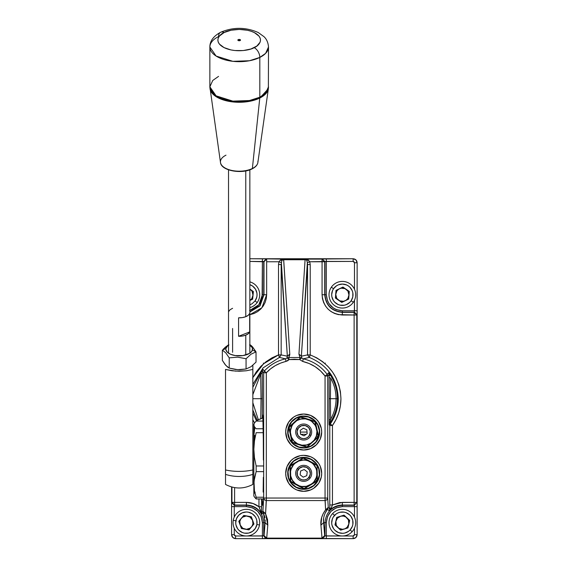 <?xml version="1.0" encoding="UTF-8"?>
<svg xmlns="http://www.w3.org/2000/svg" width="567" height="567" viewBox="0 0 567 567"><rect width="100%" height="100%" fill="white"/><g stroke="black" fill="none" stroke-linecap="round" stroke-linejoin="round"><path stroke-width="0.85" d="M262.514 505.112L262.188 498.953L262.592 505.332L262.897 501.88L262.592 505.332M263.152 492.057L263.322 477.357L263.152 492.057M263.379 460.014L263.294 438.893L263.379 460.014M321.34 435.534L321.687 432.019L320.32 438.908A17.995 17.995 0 0 0 321.687 432.033A17.995 17.995 0 0 1 303.692 450.014A17.995 17.995 0 0 1 285.697 432.019A17.995 17.995 0 0 0 320.312 438.915M300.17 455.698A17.995 17.995 0 0 0 301.928 491.249A17.995 17.995 0 0 0 321.687 473.353A17.995 17.995 0 0 1 303.692 491.334A17.995 17.995 0 0 1 285.697 473.339A17.995 17.995 0 0 1 303.692 455.344A17.995 17.995 0 0 1 321.687 473.339A17.995 17.995 0 0 0 318.654 463.345L316.414 460.617A17.995 17.995 0 0 0 300.191 455.691L303.692 455.344L310.581 456.719L313.693 458.377L318.654 463.345A17.995 17.995 0 0 0 316.421 460.624M306.889 260.792L306.449 259.658L305.166 259.105L283.649 259.147L289.78 354.113L288.773 357.508L286.98 357.905L287.341 356.182L289.78 354.113L289.772 354.942L288.773 357.508L286.98 357.905L289.057 359.563L287.717 360.761L280.53 363.121L275.321 365.609L270.551 368.862L266.327 372.788L266.327 498.039L327.733 498.039L327.733 376.013L327.209 374.426L328.605 372.746L329.143 374.355L329.122 419.977L329.2 424.839L329.675 423.315C334.771 415.902 337.344 407.694 337.408 398.7L330.398 398.7L330.625 419.318C334.225 412.918 336.047 406.043 336.075 398.7C336.047 406.043 334.225 412.918 330.625 419.318L329.675 423.315L330.625 419.318L329.122 419.977L330.625 419.318L330.398 398.7L329.066 398.7L330.398 398.7L330.625 378.09L329.122 377.431L330.625 378.09L330.398 398.7L336.075 398.7C336.047 391.358 334.225 384.483 330.625 378.09C334.225 384.483 336.047 391.358 336.075 398.7L337.408 398.7C337.344 389.706 334.771 381.499 329.675 374.085L330.008 375.503M265.207 520.137L264.045 535.574L266.71 538.239L322.013 538.239L324.154 537.162L322.013 538.239L322.318 538.544L324.983 535.879L324.678 535.574L322.013 538.118L320.929 525.198L323.594 522.654L324.983 522.654L324.983 535.879L324.983 522.654L326.316 522.654L326.316 538.65L353.142 538.65L353.142 535.985L354.474 534.653L357.139 534.653L355.97 537.473L357.139 534.653L357.139 506.629L342.348 506.629L336.21 507.848L331.015 511.321L327.535 516.523L326.316 522.654L326.316 535.985L342.192 535.985L324.983 535.879L326.316 535.985L326.316 538.65L322.318 538.544L324.983 535.879L323.594 522.654L320.929 525.198L322.013 538.118L324.678 535.574L323.594 522.654C323.02 518.146 324.345 513.638 327.556 509.138L329.193 510.945L331.44 507.685L332.446 504.963L329.781 504.963L329.781 425.526L330.263 423.988C335.544 416.384 338.215 407.957 338.279 398.7L337.408 398.7C337.344 389.706 334.771 381.499 329.675 374.085L329.143 374.355L329.675 374.085L328.605 372.746L329.143 374.355L327.733 376.013L325.061 376.013L325.061 498.039L325.061 376.013L327.733 376.013L327.209 374.426L325.061 376.013L327.209 374.426C321.099 366.353 313.112 361.158 303.253 358.84L302.672 361.441C311.878 363.624 319.341 368.479 325.061 376.013L320.539 370.917L315.188 366.7L309.164 363.511L302.672 361.441L299.667 359.563L301.75 357.905L303.253 358.84L302.672 361.441L299.667 359.563L294.379 359.202L289.057 359.563L288.773 357.508L299.95 357.508L299.667 359.563L289.057 359.563L288.773 357.508L299.95 357.508L299.667 359.563L301.75 357.905L299.95 357.508L298.944 354.113L301.382 356.182L301.75 357.905L299.95 357.508L298.944 354.113L305.081 259.75L283.649 259.75L305.081 259.75L305.074 259.147L305.081 259.75L308.491 260.253L309.752 261.77L310.213 264.555L310.213 354.899L309.306 357.408L307.555 354.899L310.213 354.899C329.633 363.064 339.874 377.665 340.944 398.7C340.859 408.509 338.024 417.454 332.446 425.526L332.446 504.963L330.993 508.564L329.193 510.945C332.737 507.111 337.124 505.14 342.348 505.048L354.127 505.048L354.474 506.629L354.474 517.125L354.474 506.629L342.348 506.629C332.616 507.585 327.272 512.929 326.316 522.654L324.983 522.654C326.011 512.107 331.801 506.324 342.348 505.296L342.348 506.629L342.348 505.296L354.368 505.296L342.348 505.296L354.127 505.048L354.127 502.383L342.348 502.383L342.348 505.048L342.348 502.383L332.446 504.963L329.781 504.963L329.781 425.526L332.446 425.526L329.781 425.526L330.263 423.988L332.446 425.526L330.263 423.988C335.544 416.384 338.215 407.957 338.279 398.7C337.28 378.862 327.62 365.098 309.313 357.408L310.213 354.899L316.705 357.827L322.673 361.711L327.974 366.452L332.496 371.952L336.125 378.069L338.782 384.674L340.398 391.606L340.944 398.7L340.398 405.816L338.768 412.769L336.096 419.389L332.446 425.526L332.446 504.963L339.768 502.546L354.127 502.383L354.127 312.346L342.348 312.346C331.652 311.304 325.784 305.436 324.735 294.741L326.316 294.741C327.272 304.465 332.616 309.809 342.348 310.766L342.348 312.098C331.801 311.07 326.011 305.287 324.983 294.741C326.011 305.287 331.801 311.07 342.348 312.098L342.348 312.346C331.652 311.304 325.784 305.436 324.735 294.741L322.07 294.741C323.282 307.045 330.044 313.799 342.348 315.011L342.348 310.766L354.474 310.766L354.474 300.269L354.368 312.098L342.348 312.098L354.368 312.098L342.348 312.346L342.348 315.011L354.127 315.011L338.393 314.621L334.587 313.466L331.085 311.595L328.01 309.072L325.486 306.003L323.615 302.495L322.46 298.696L322.07 294.741L324.735 294.741L324.735 261.77L322.07 261.77L322.07 294.741L322.07 261.77L309.752 261.77L310.213 264.555L310.213 354.899L307.555 354.899L301.382 356.182L301.75 357.905L303.253 358.84C313.112 361.158 321.099 366.353 327.209 374.426L328.605 372.746M318.654 463.345L320.32 466.457L321.687 473.339L321.34 476.854L319.03 482.751M288.731 442.019L290.97 444.748L287.072 438.908L285.697 432.019L286.044 428.51L288.731 422.025A17.995 17.995 0 0 0 285.697 432.019A17.995 17.995 0 0 1 303.692 414.03A17.995 17.995 0 0 1 321.687 432.019L321.34 428.51L321.687 432.019A17.995 17.995 0 0 0 293.699 417.064L296.81 415.398L303.692 414.03L310.581 415.398L316.414 419.297L318.654 422.025L321.34 428.51M290.97 444.748L293.699 446.98L290.97 444.748M313.693 446.98L316.414 444.748L310.581 448.646L303.692 450.014L296.81 448.646L293.699 446.98M288.731 422.025L293.699 417.064M320.32 438.908L316.414 444.748M318.654 483.339L313.693 488.3L310.581 489.966L303.692 491.334L296.81 489.966L293.699 488.3L288.731 483.339L286.044 476.854L285.697 473.339L287.072 466.457L290.97 460.617L293.699 458.377L300.184 455.691M282.763 259.303L283.649 259.147L282.763 259.303L281.941 260.274L283.649 259.75L283.649 259.147L281.87 259.282L283.557 259.105L266.405 258.857L263.74 261.522L263.74 294.741L259.828 305.719L249.849 311.751L259.828 305.719L263.988 294.741L259.998 305.897L249.849 312.006L259.998 305.897L263.988 294.741L263.74 261.522L263.74 294.741L262.408 294.741L266.653 294.741L263.988 294.741L263.988 261.77L266.653 259.105L263.988 261.77L249.849 261.415L263.74 261.522L266.313 258.835L249.849 258.75L353.142 258.75L355.97 259.92L357.139 262.748L357.075 314.43L356.792 315.011L354.127 315.011L354.127 502.383L356.792 502.383L356.792 315.011L356.792 502.383L354.127 502.383L354.127 505.048L356.792 502.383L354.127 505.048L356.792 502.383L354.368 505.296L354.474 506.629L357.139 506.629L357.075 502.964L357.139 534.653C356.898 537.077 355.566 538.409 353.142 538.65L235.581 538.65L232.753 537.481L231.584 534.653L232.753 537.481L231.584 534.653L234.249 534.653L234.646 535.595L235.581 535.985L235.581 538.65L262.408 538.65L262.408 522.654C261.451 512.929 256.107 507.585 246.383 506.629L246.383 505.296C256.922 506.324 262.712 512.107 263.74 522.654L262.408 522.654L263.74 522.654C262.712 512.107 256.922 506.324 246.383 505.296L246.383 506.629L234.249 506.629L234.355 505.296L246.383 505.296L234.355 505.296L246.383 505.296L246.383 502.383L234.603 502.383L234.603 505.048L246.383 505.048C253.215 505.289 258.368 508.351 261.848 514.241L263.301 512.54L262.925 511.172L265.59 513.716L266.327 500.583L266.327 372.788C271.756 367.012 278.333 363.227 286.052 361.441L285.47 358.84L279.418 357.408L278.51 354.899L278.51 264.555L278.971 261.77L266.653 261.77L266.653 294.741L266.653 259.105L266.653 261.77L278.971 261.77L279.325 261.316M307.045 432.068L300.354 432.068M300.751 434.322L306.215 434.322L300.751 434.322M324.99 363.858L325.323 363.057M263.4 363.057L263.74 363.858M265.129 522.654L267.794 525.198L265.59 513.716L263.301 512.54L265.129 522.654L263.74 522.654L263.74 535.879L266.405 538.544L266.71 538.118L322.013 538.118L266.71 538.118L264.045 535.574L264.569 537.162L266.568 538.239L353.142 538.65L353.142 535.985L354.084 535.595L354.474 534.653L354.474 528.182L354.474 534.653L357.139 534.653L355.97 537.481L353.142 538.65L355.97 537.481L353.142 538.65L235.581 538.65C233.157 538.409 231.825 537.077 231.584 534.653L231.584 486.954L231.584 534.653L234.249 534.653L235.581 535.985L246.227 535.985L235.581 535.985L235.581 538.65L262.408 538.65L262.408 535.985L264.045 535.574L265.129 522.654L263.74 522.654L263.74 535.879L246.539 535.985L262.408 535.985L262.408 522.654L261.189 516.523L257.716 511.321L252.513 507.848L246.383 506.629L234.249 506.629L234.249 517.125L234.249 506.629L231.584 506.629L231.584 534.653L231.584 506.629L234.249 506.629L234.355 505.296L231.69 502.631L231.584 506.629L231.69 502.631L234.603 505.048L231.938 502.383L234.603 505.048L234.603 502.383L246.383 502.383L253.031 503.503L258.949 506.749L258.949 498.953L258.949 506.749L261.848 514.241L261.571 512.901L262.925 511.172L261.571 512.901L261.614 506.749L258.949 506.749C255.249 503.886 251.061 502.426 246.383 502.383L246.383 505.048C253.215 505.289 258.368 508.351 261.848 514.241L260.636 511.547L261.848 514.241L263.301 512.54L264.938 517.607M282.175 259.346L282.55 259.346L282.175 259.346M306.173 259.346L306.556 259.346L306.173 259.346M353.142 535.985L342.503 535.985L353.142 535.985M309.398 261.316L309.752 261.77L324.983 261.522L324.983 294.741L324.735 261.77L322.07 259.105L305.166 259.105L306.853 259.282L305.967 259.303L306.782 260.274L307.357 262.613L309.752 261.77L307.357 262.613L307.038 261.359M324.983 261.522L326.316 261.415L326.316 294.741L324.983 294.741L324.983 261.522L322.07 259.105L322.07 261.77L322.07 259.105L324.735 261.77L322.318 258.857L326.316 258.75L326.316 261.415L353.142 261.415L353.142 258.75L326.316 258.75L326.316 294.741L327.535 300.871L329.016 303.643L333.439 308.065L336.21 309.547L342.348 310.766L357.139 310.766L357.139 262.748L355.97 259.92L357.139 262.748L354.474 262.748L354.084 261.805L353.142 261.415L324.983 261.522M354.474 289.213L354.474 262.748L353.142 261.415L353.142 258.75L305.074 259.147L249.849 258.75L353.142 258.75L355.97 259.927L353.142 258.75C355.566 258.991 356.898 260.324 357.139 262.748L354.474 262.748L354.474 289.213M357.139 534.653L357.139 262.748L357.139 534.653M252.598 378.069L256.227 371.952L260.749 366.452L266.058 361.711L272.025 357.827L278.51 354.899L281.168 354.899L279.418 357.408L285.47 358.84C277.206 360.747 270.168 364.794 264.371 370.981L263.662 372.788L263.662 498.039L262.925 511.172L263.662 498.039L263.662 372.788L262.252 371.201L262.968 369.379L264.371 370.981L263.662 372.788L262.252 371.201L262.968 369.379L264.371 370.981C270.168 364.794 277.206 360.747 285.47 358.84L286.98 357.905L287.341 356.182L281.168 264.555L281.168 354.899L278.51 354.899L278.51 264.555L281.168 264.555L278.51 264.555L278.971 261.77L280.899 259.636M262.968 369.379L261.557 370.832L252.847 387.332L261.557 370.832L260.678 374.092L261.026 398.7L252.847 398.7L261.026 398.7L260.77 418.935L257.787 419.849L257.574 421.068L252.847 410.069L257.461 420.856L257.446 420.161L258.283 419.637L252.847 402.733L258.283 419.637L261.904 418.389L262.308 417.737L262.273 373.306L262.252 371.201L261.713 370.648M252.847 413.017L256.567 421.068L252.847 413.017M261.614 498.953L261.571 512.901L258.949 506.749L261.614 506.749L261.614 498.953M249.849 310.383L258.878 304.77L262.408 294.741L262.408 258.75L262.103 297.866L259.707 303.643L257.716 306.074L255.285 308.065L249.508 310.461M249.849 314.706L261.89 307.789L266.653 294.741L266.263 298.696L265.108 302.495L263.237 306.003L260.714 309.072L257.645 311.595L254.136 313.466L249.849 314.713M252.847 419.778L254.54 422.84L252.847 419.821M234.603 487.627L234.603 502.383L231.938 502.383L234.603 502.383L234.603 487.627M279.503 261.111L280.233 260.253L283.649 259.75L289.78 354.113L287.341 356.182L281.367 262.613L278.971 261.77L281.367 262.613L281.686 261.366L281.168 264.555L281.168 354.899L279.418 357.408L263.074 367.884L252.847 384.383L263.074 367.884L279.418 357.408L278.51 354.899L263.52 363.808L252.847 377.594M261.557 370.832L262.252 371.201L262.273 373.306L260.678 374.092L262.273 373.306L262.358 398.7L261.026 398.7L260.678 374.092L261.557 370.832M252.847 394.667L260.678 374.092L252.847 394.667M262.493 415.058L262.195 418.063L260.77 418.935L261.026 398.7L262.358 398.7L262.308 417.737L262.684 415.001L262.868 417.581L263.294 438.893L263.038 422.642M266.71 538.118L267.794 525.198L266.71 538.118M266.405 538.544L262.408 538.65L266.71 538.239C266.632 539.189 265.746 538.303 264.045 535.574L263.74 535.879L266.405 538.544M234.249 528.182L234.249 534.653L234.249 528.182M324.154 537.162L324.678 535.574M235.581 538.65L232.761 537.473L235.581 538.65M231.938 487.046L231.938 502.383L231.938 487.046M281.87 259.282L280.233 260.253L281.941 260.274L281.834 260.792M281.686 261.366L281.941 260.274M281.168 354.899L287.341 356.182L281.168 354.899M285.47 358.84L286.98 357.905L289.057 359.563L286.052 361.441L285.47 358.84M264.371 370.981L266.327 372.788L264.371 370.981M263.662 372.788L266.327 372.788L263.662 372.788M263.662 498.039L266.327 498.039L263.662 498.039L264.491 499.874L266.327 500.583L325.061 500.583L325.061 498.039L266.327 498.039L265.59 513.716L267.511 519.45L267.794 525.198M325.061 500.583L326.897 499.874L327.733 498.039L325.061 498.039L325.586 509.889L328.25 507.345L327.733 498.039L328.25 507.345L327.556 509.138L325.586 509.889L325.061 500.583L266.327 500.583M320.929 525.198L321.666 517.508L323.155 513.681L325.586 509.889C321.907 514.921 320.355 520.024 320.929 525.198M329.526 510.406L329.193 510.945C332.737 507.111 337.124 505.14 342.348 505.048L342.348 505.296C331.801 506.324 326.011 512.107 324.983 522.654L323.594 522.654L323.644 518.557M325.054 513.348L327.556 509.138M329.193 510.945L329.803 509.095L328.25 507.345L329.803 509.095L329.718 509.861M331.44 507.685L329.803 509.095L331.44 507.685M329.781 504.963L329.803 509.095L329.781 504.963M307.824 259.636L308.491 260.253L305.081 259.75L298.944 354.113L301.382 356.182L307.357 262.613L307.555 264.555L310.213 264.555L307.555 264.555L307.555 354.899L307.555 264.555L301.382 356.182L307.555 354.899L309.306 357.408L303.253 358.84L309.313 357.408C327.62 365.098 337.28 378.862 338.279 398.7L337.408 398.7C337.344 407.694 334.771 415.902 329.675 423.315L330.263 423.988L329.675 423.315L329.2 424.839L329.781 425.526L329.165 424.265L329.143 374.355L327.733 376.013L327.733 498.039M309.228 261.111L306.853 259.282M354.368 312.098L357.033 314.763L357.139 310.766L354.474 310.766L354.127 312.346L356.792 315.011L354.368 312.098M354.127 315.011L356.792 315.011L354.127 312.346L354.127 315.011M255.185 492.22L254.455 493.17M253.846 435.591L254.824 427.376L253.846 435.591M254.455 422.975L253.846 424.91L254.455 422.975L256.149 421.068L262.996 421.068L256.149 421.068L254.455 422.975L253.846 424.91L254.455 426.852L256.149 428.751L263.166 428.751M253.846 424.052L253.846 495.969L254.455 497.053L254.002 496.09M263.223 432.692L256.149 432.692L254.455 440.935L253.846 449.333L253.846 484.438L254.463 477.953L256.149 471.631L256.149 465.975L254.455 457.739L253.846 449.333L254.455 457.739L256.149 465.975L263.372 465.975L256.149 465.975L256.149 471.631L263.357 471.631L256.149 471.631L254.002 481.192L254.448 490.873L256.149 497.238L263.038 497.238L256.149 497.238L256.149 498.953L262.996 498.953L256.149 498.953L254.455 497.053L256.149 498.953L256.149 497.238L254.448 490.873L253.846 484.438L253.846 495.997M289.042 427.561L292.062 442.338L288.78 427.617L291.438 437.072L290.191 432.706L292.189 442.579L306.811 447.25L318.59 436.703L315.061 421.763L318.604 436.427L318.207 436.583L317.066 431.388A13.388 13.388 0 0 1 316.464 436.037L318.207 436.583L316.464 436.037A13.388 13.388 0 0 1 314.302 440.19L318.207 436.583L310.858 443.174L306.577 444.96L301.935 445.166L297.611 443.805L306.811 447.25L292.501 442.473L306.889 447.002M288.688 427.305A15.727 15.727 0 0 1 308.405 417.021A15.727 15.727 0 0 1 318.697 436.739L318.952 436.817A15.996 15.996 0 0 0 308.491 416.766A15.996 15.996 0 0 0 288.433 427.227L288.433 427.227A15.996 15.996 0 0 1 308.491 416.766A15.996 15.996 0 0 1 318.952 436.817A15.996 15.996 0 0 1 298.894 447.278A15.996 15.996 0 0 1 288.433 427.227A15.996 15.996 0 0 0 298.894 447.278A15.996 15.996 0 0 0 318.952 436.817L318.697 436.739A15.727 15.727 0 0 1 298.979 447.023A15.727 15.727 0 0 1 288.688 427.305L291.636 421.926L296.421 418.077L302.31 416.355L308.405 417.021L313.792 419.963L317.633 424.747L319.363 430.637L318.697 436.739L315.748 442.118L310.964 445.967L305.074 447.689L298.979 447.023L293.593 444.081L289.751 439.297L288.029 433.408L288.688 427.305M314.883 421.572L300.39 417.17L305.528 418.63L300.574 416.795L314.961 421.316L305.45 418.878L309.773 420.239L311.737 421.487L314.876 424.903L315.947 426.972L316.932 431.395L316.336 435.995L314.196 440.112L307.002 446.874L310.929 443.288A13.388 13.388 0 0 1 301.92 445.293L307.002 446.874L297.611 443.805L293.926 440.984L291.438 437.072L290.453 432.649L290.545 430.325L291.934 425.895L293.189 423.932L296.527 420.87L293.011 423.733L296.527 420.87A13.254 13.254 0 0 1 305.45 418.878L309.83 420.126A13.388 13.388 0 0 1 316.074 426.923L314.905 421.735L309.83 420.126L315.061 421.763M307.151 446.938L318.441 436.937A0.532 0.532 0 0 0 318.604 436.427L315.195 421.465L300.574 416.795L288.943 427.107L300.056 416.908L300.496 417.043M291.112 425.668L289.177 427.461L290.318 432.656A13.388 13.388 0 0 1 293.082 423.854L291.112 425.668M293.082 423.854L289.177 427.461L293.082 423.854M300.234 417.106L289.12 427.305M302.906 417.95L300.39 417.17L296.456 420.757A13.388 13.388 0 0 1 305.464 418.751L302.906 417.95M305.45 418.878L305.464 418.751A13.388 13.388 0 0 0 296.456 420.757L300.815 419.084L305.45 418.878M298.582 427.745L297.065 431.303M297.299 433.89L298.497 436.2M300.496 437.866L302.976 438.645M304.281 438.66L306.775 437.93M308.802 436.299L310.319 432.741M310.092 430.155L308.887 427.844M306.896 426.178L304.415 425.399M303.104 425.385L300.609 426.115M291.899 439.744L292.487 442.31L297.555 443.918A13.388 13.388 0 0 1 291.31 437.122L291.899 439.744M297.342 468.477L298.398 469.292A6.662 6.662 0 0 1 307.746 468.051A6.662 6.662 0 0 1 308.987 477.393L310.043 478.201A7.995 7.995 0 0 0 308.554 466.988A7.995 7.995 0 0 0 297.342 468.477A7.995 7.995 0 0 1 308.554 466.988A7.995 7.995 0 0 1 310.043 478.201A7.995 7.995 0 0 1 298.83 479.689A7.995 7.995 0 0 1 297.342 468.477A7.995 7.995 0 0 0 298.83 479.689A7.995 7.995 0 0 0 310.043 478.201L308.987 477.393L307.03 479.108L304.571 479.944L301.977 479.781L299.638 478.633L297.384 475.486L297.257 471.624L299.291 468.335L302.813 466.733L306.634 467.357L309.462 470L310.34 473.771L308.987 477.393A6.662 6.662 0 0 1 299.638 478.633A6.662 6.662 0 0 1 298.398 469.292L297.342 468.477M306.747 475.678L303.196 477.159L300.141 474.82L300.638 471L304.188 469.526L307.243 471.864L306.747 475.678L307.243 471.864L304.188 469.526L300.638 471L300.141 474.82L303.196 477.159L306.747 475.678M353.34 302.268A13.332 13.332 0 0 0 349.874 283.741A13.332 13.332 0 0 0 331.348 287.207L333.545 288.716A10.66 10.66 0 0 1 348.372 285.938A10.66 10.66 0 0 1 351.143 300.765L353.34 302.268A13.332 13.332 0 0 1 334.813 305.733A13.332 13.332 0 0 1 331.348 287.207A13.332 13.332 0 0 1 349.874 283.741A13.332 13.332 0 0 1 353.34 302.268L351.143 300.765L352.78 296.938L352.83 292.778L352.242 290.772L349.974 287.285L348.372 285.938L346.536 284.932L342.468 284.074L338.379 284.84L336.522 285.803L333.545 288.716L332.538 290.545L331.681 294.613L331.865 296.697L333.41 300.56L334.721 302.19L338.152 304.543L340.143 305.174L344.304 305.223L346.309 304.635L349.796 302.367L351.143 300.765A10.66 10.66 0 0 1 336.323 303.536A10.66 10.66 0 0 1 333.545 288.716L331.348 287.207A13.332 13.332 0 0 0 334.813 305.733A13.332 13.332 0 0 0 353.34 302.268M342.936 287.065L349.286 291.417L348.691 299.085L341.752 302.409L335.402 298.065L335.997 290.389L342.936 287.065L349.286 291.417L348.691 299.085L341.752 302.409L335.402 298.065L335.997 290.389L342.936 287.065M349.01 294.812L347.84 298.504L348.691 299.085L347.84 298.504A6.662 6.662 0 0 0 339.47 288.731A6.662 6.662 0 0 0 336.848 290.97L335.997 290.389L336.848 290.97L338.705 289.156L341.121 288.185L344.963 288.61L347.925 291.098L348.988 295.223M347.84 298.504L345.983 300.319L343.574 301.29L339.725 300.864L336.763 298.377L335.699 294.252A6.662 6.662 0 0 0 347.84 298.504M345.197 300.758L344.828 300.921M335.678 294.663L336.848 290.97A6.662 6.662 0 0 0 335.699 294.223M339.491 288.716L339.867 288.553M303.161 458.037L298.802 461.021L303.352 460.085L305.677 460.234L307.938 460.78L311.921 462.948L313.615 464.543L316.039 468.505L316.691 470.738L316.811 475.266A13.254 13.254 0 0 1 312.445 483.297L317.059 480.603L317.222 480.993L303.827 488.889L290.573 481.688L290.573 471.411A13.254 13.254 0 0 1 292.048 467.01L291.927 466.946A13.388 13.388 0 0 0 290.446 471.397A13.388 13.388 0 0 1 291.927 466.946L292.048 467.01A13.254 13.254 0 0 1 294.939 463.388L294.854 463.282A13.388 13.388 0 0 0 291.927 466.946A13.388 13.388 0 0 1 294.854 463.282L290.325 466.074L290.446 471.397L290.162 465.684L303.558 457.796L289.971 465.883L290.375 481.496L304.096 488.952L317.414 480.795L317.01 465.188L303.558 457.796L316.811 464.997L316.67 465.394L312.006 462.842A13.388 13.388 0 0 1 316.825 470.709L316.939 475.288A13.388 13.388 0 0 1 315.458 479.732L317.059 480.603L316.811 475.266L316.273 477.534L314.054 481.61L312.445 483.297L308.583 485.664A13.254 13.254 0 0 1 299.447 485.898L295.464 483.736A13.254 13.254 0 0 1 290.694 475.947L290.566 475.968A13.388 13.388 0 0 0 295.386 483.842L295.386 483.842A13.388 13.388 0 0 1 290.566 475.968L290.715 481.284L295.386 483.842L290.701 481.454L299.404 486.025A13.388 13.388 0 0 0 308.632 485.784L308.632 485.784A13.388 13.388 0 0 1 299.404 486.025L304.089 488.548L308.632 485.784L304.224 488.648L312.587 483.523L306.35 486.33L301.708 486.451L299.447 485.898L295.464 483.736L292.388 480.263L290.694 475.947L290.573 471.411L291.119 469.15L293.33 465.068L294.939 463.388L298.802 461.021A13.254 13.254 0 0 1 307.938 460.78L303.161 458.037L290.304 465.911M289.872 465.833A15.727 15.727 0 0 1 311.205 459.518A15.727 15.727 0 0 1 317.513 480.851L317.747 480.979A15.996 15.996 0 0 0 311.326 459.284A15.996 15.996 0 0 0 289.638 465.705L289.638 465.705A15.996 15.996 0 0 1 311.326 459.284A15.996 15.996 0 0 1 317.747 480.979A15.996 15.996 0 0 1 296.059 487.393A15.996 15.996 0 0 1 289.638 465.705A15.996 15.996 0 0 0 296.059 487.393A15.996 15.996 0 0 0 317.747 480.979L317.513 480.851A15.727 15.727 0 0 1 296.187 487.159A15.727 15.727 0 0 1 289.872 465.833L293.798 461.113L299.227 458.256L305.344 457.697L311.205 459.518L315.918 463.445L318.774 468.881L319.334 474.99L317.513 480.851L313.586 485.565L308.157 488.421L302.041 488.981L296.187 487.159L291.466 483.233L288.61 477.804L288.05 471.694L289.872 465.833M290.176 466.145L290.311 471.418L290.176 466.145M290.701 481.454L303.955 488.655M304.224 488.648L317.088 480.766M316.684 465.231L303.43 458.03M298.752 460.893L303.302 458.129L298.752 460.893A13.388 13.388 0 0 1 307.98 460.652A13.388 13.388 0 0 0 298.752 460.893M299.504 468.158L297.328 471.361M297.058 473.948L297.795 476.443M299.433 478.463L301.715 479.703M302.991 479.966L305.585 479.732M307.888 478.52L310.057 475.316M310.326 472.729L309.589 470.241M307.959 468.214L305.67 466.974M304.394 466.712L301.8 466.953M312.537 483.396A13.388 13.388 0 0 0 316.939 475.288L317.059 480.603L315.458 479.732A13.388 13.388 0 0 1 312.537 483.396M317.215 480.532L317.073 475.259L317.215 480.532M296.449 428.638L297.654 429.198A6.662 6.662 0 0 1 306.513 425.987A6.662 6.662 0 0 1 309.731 434.839L310.936 435.406A7.995 7.995 0 0 0 307.08 424.775A7.995 7.995 0 0 0 296.449 428.638A7.995 7.995 0 0 1 307.08 424.775A7.995 7.995 0 0 1 310.936 435.406A7.995 7.995 0 0 1 300.304 439.269A7.995 7.995 0 0 1 296.449 428.638A7.995 7.995 0 0 0 300.304 439.269A7.995 7.995 0 0 0 310.936 435.406L309.731 434.839L308.193 436.937L305.967 438.284L303.395 438.681L300.871 438.057L297.994 435.477L297.037 431.728L298.32 428.078L301.417 425.76L305.28 425.548L308.611 427.525L310.277 431.012L309.731 434.839A6.662 6.662 0 0 1 300.871 438.057A6.662 6.662 0 0 1 297.654 429.198L296.449 428.638M307.179 433.649L304.025 435.853L300.538 434.23L300.205 430.396L303.359 428.191L306.846 429.814L307.179 433.649L306.846 429.814L303.359 428.191L300.205 430.396L300.538 434.23L304.025 435.853L307.179 433.649M254.647 439.708L254.647 435.357L253.846 436.151M253.846 442.721L254.264 442.416L253.846 442.721M225.524 474.373L225.524 484.438L225.524 474.373A27.989 16.45 -0 0 0 252.847 474.373A27.989 16.45 180 0 1 225.524 474.373L225.524 469.951L225.524 474.373M252.847 484.438L252.847 469.951A27.989 11.383 180 0 1 225.524 469.951A27.989 11.383 -0 0 0 252.847 469.951L252.847 365.297L252.847 369.45L246.241 370.783L252.847 369.45L252.847 484.424C243.739 489.172 234.632 489.172 225.524 484.438L225.524 483.764M225.524 369.45L235.624 371.13L246.241 370.783L239.182 371.243L232.123 370.783L225.524 369.45L225.524 469.951L225.524 369.45M245.766 335.154L245.766 354.992L245.766 335.154L242.378 336.047L238.572 336.288L249.671 331.929A10.66 5.33 180 0 1 245.766 335.154A10.66 5.33 180 0 1 238.572 336.288L238.572 317.818A10.66 5.33 0 0 0 245.766 316.691A10.66 5.33 0 0 0 249.671 313.459L249.671 331.929L248.311 333.722L245.766 335.154M245.766 170.908L245.766 316.691L245.766 170.908M232.598 352.313L232.598 328.463M228.699 311.524L230.06 309.738L232.598 308.299M249.671 313.459L248.311 315.252L245.766 316.691L242.378 317.584L238.572 317.818L238.572 336.288L249.671 331.929L249.671 313.459M220.485 162.495A18.746 9.37 0 0 0 232.583 170.603A18.746 9.37 0 0 0 252.372 168.491A0.801 0.489 63.7 0 1 252.173 168.838C241.818 174.402 221.066 170.752 220.485 162.495L209.861 86.808A29.321 14.664 0 0 0 227.899 100.338A29.321 14.664 0 0 0 259.814 97.226L259.814 57.43A29.321 14.664 180 0 1 227.899 60.541A29.321 14.664 180 0 1 209.861 47.011A29.321 14.664 180 0 1 218.55 36.593A7.995 4.876 63.7 0 1 220.606 32.276A7.995 4.876 63.7 0 1 224.178 32.51C228.005 30.008 243.023 27.074 254.335 32.581C265.236 38.294 259.225 45.771 254.186 47.663A7.995 4.876 63.7 0 1 259.814 57.43L265.604 53.369L268.503 47.011A29.321 14.664 180 0 1 259.814 57.43L259.814 97.226A29.321 14.664 0 0 0 268.503 86.808L265.604 93.165L259.814 97.226A7.995 4.876 63.7 0 1 259.771 98.048L268.375 88.686A29.264 14.629 180 0 1 259.771 98.048A29.264 14.629 180 0 1 228.884 101.344A29.264 14.629 180 0 1 209.996 88.686L217.274 97.354L233.93 102.046L249.841 101.28L259.771 98.048L252.372 168.491L259.771 98.048A7.995 4.876 -116.3 0 0 259.814 97.226L249.473 100.536L232.846 101.124L216.084 95.837L209.861 86.808L212.76 80.45L218.55 76.389M238.246 39.612L238.246 40.555L238.246 39.612A1.332 0.666 180 0 1 239.699 39.47A1.332 0.666 180 0 1 240.514 40.087A1.332 0.666 180 0 1 240.117 40.555A1.332 0.666 180 0 1 238.672 40.696A1.332 0.666 180 0 1 237.849 40.087A1.332 0.666 180 0 1 238.246 39.612L237.849 40.08L238.664 40.696L240.514 40.087L239.699 39.47L238.246 39.612M257.886 161.191A18.746 9.37 180 0 1 252.372 168.491A18.746 9.37 180 0 1 233.717 170.795A18.746 9.37 180 0 1 220.804 163.679A18.746 9.37 180 0 1 225.992 155.167M251.812 168.817A0.801 0.489 -116.3 0 0 252.173 168.838A0.801 0.489 63.7 0 1 251.812 168.817L249.083 169.923M245.972 170.745L239.097 171.411L232.229 170.717M229.139 169.88L226.424 168.753M252.173 168.838A0.801 0.489 -116.3 0 0 252.372 168.491A18.746 9.37 0 0 0 257.879 162.495C257.418 165.061 255.519 167.18 252.173 168.838M257.879 162.495L268.375 88.686L268.503 47.011C267.985 40.002 264.442 37.188 264.016 36.692L258.283 32.546C245.83 27.053 233.278 26.961 220.627 32.269C213.468 36.118 209.875 41.03 209.861 47.011L216.084 56.041L232.846 61.328L249.473 60.74L259.814 57.43A7.995 4.876 -116.3 0 0 254.186 47.663C250.359 50.158 235.34 53.092 224.029 47.585C213.128 41.88 219.138 34.396 224.178 32.51L231.116 30.214L239.288 29.42L247.439 30.257L251.117 31.249L254.335 32.581L258.928 36.054L260.118 38.053L260.508 40.137L260.076 42.213L256.858 46.055L250.947 48.982L243.243 50.555L234.922 50.534L230.925 49.917L224.029 47.585L219.443 44.12L218.245 42.114L217.856 40.03L218.288 37.954L219.521 35.955L224.178 32.51A7.995 4.876 -116.3 0 0 220.606 32.276M249.849 345.204A13.332 6.662 180 0 1 252.435 349.903L256.022 351.894L256.022 362.143L251.046 366.693L246.057 368.989L237.644 369.677L229.224 368.096L225.794 365.368L222.349 360.364L222.349 350.108L225.779 352.837L229.224 357.848L237.644 357.16L246.057 358.734L251.032 354.184L256.022 351.894L252.435 349.903A13.332 6.662 180 0 1 237.779 355.828A13.332 6.662 180 0 1 225.928 348.499L222.349 350.108L225.779 352.837L229.224 357.848L237.644 357.16L246.057 358.734L251.032 354.184L256.022 351.894L251.713 345.99L249.849 344.552L252.584 346.898L256.022 351.894L256.022 362.143L251.046 366.693L246.057 368.989L239.784 369.712L235.518 369.486L229.224 368.096L227.523 367.012L224.915 364.305L222.349 360.364L222.349 350.108L225.928 348.499L225.907 349.804L227.381 352.298L230.656 354.318L235.22 355.566L242.959 355.594L249.423 353.468L251.911 351.179L252.457 348.599L251.968 347.309L249.544 345.012M246.057 368.989L246.057 358.734L246.057 368.989M229.224 368.096L229.224 357.848L229.224 368.096M228.94 344.934L227.473 346.019L225.928 348.499A13.332 6.662 180 0 1 228.522 345.204M224.815 347.585L228.6 344.757L223.228 349.159M352.1 531.74A13.332 13.332 0 0 0 351.427 512.901A13.332 13.332 0 0 0 332.595 513.574L334.544 515.389A10.66 10.66 0 0 1 349.612 514.85A10.66 10.66 0 0 1 350.151 529.925L352.1 531.74A13.332 13.332 0 0 1 333.261 532.406A13.332 13.332 0 0 1 332.595 513.574A13.332 13.332 0 0 1 351.427 512.901A13.332 13.332 0 0 1 352.1 531.74L350.151 529.925L352.334 526.382L352.872 524.362L352.724 520.208L350.994 516.424L349.612 514.85L346.076 512.667L344.056 512.129L339.895 512.277L337.918 512.958L336.111 514.007L333.276 517.047L332.354 518.925L331.688 523.036L331.964 525.106L333.694 528.891L335.076 530.457L338.619 532.647L342.723 533.313L344.793 533.037L348.577 531.307L350.151 529.925A10.66 10.66 0 0 1 335.076 530.457A10.66 10.66 0 0 1 334.544 515.389L332.595 513.574A13.332 13.332 0 0 0 333.261 532.406A13.332 13.332 0 0 0 352.1 531.74M344.07 515.155L349.704 520.4L347.975 527.898L340.618 530.152L334.991 524.907L336.713 517.409L344.07 515.155L349.704 520.4L347.975 527.898L340.618 530.152L334.991 524.907L336.713 517.409L344.07 515.155M348.925 523.724L347.224 527.197L347.975 527.898L347.224 527.197A6.662 6.662 0 0 0 340.391 516.282A6.662 6.662 0 0 0 337.471 518.11L336.713 517.409L337.471 518.11L340.817 516.168L343.411 516.076L345.849 516.984L348.407 519.889L348.847 524.128M335.77 521.59L337.471 518.11A6.662 6.662 0 0 0 344.297 529.025A6.662 6.662 0 0 0 347.224 527.197L345.112 528.72L342.581 529.316L338.839 528.324L336.281 525.425L335.848 521.186M344.268 529.039L343.878 529.139M340.42 516.275L340.817 516.168M249.849 304.819L251.989 303.806L255.03 300.971L256.759 297.186L257.035 295.116L256.908 293.026L255.448 289.127L252.613 286.087L249.849 284.655A10.66 10.66 0 0 1 255.03 300.971L257.191 302.53A13.332 13.332 0 0 0 249.849 281.87A13.332 13.332 0 0 1 249.849 307.612M253.038 294.975L251.791 298.632L252.627 299.234L253.399 291.58L249.849 289.021L253.399 291.58L252.627 299.234L249.849 300.489L252.627 299.234L251.791 298.632A6.662 6.662 0 0 0 249.849 289.05L252.046 291.232L253.017 295.379M257.191 302.53L255.03 300.971M251.791 298.632L249.849 300.432A6.662 6.662 0 0 0 251.791 298.632M259.502 524.985A13.332 13.332 0 0 0 248.707 509.535A13.332 13.332 0 0 0 233.257 520.322L235.879 520.789A10.66 10.66 0 0 1 248.247 512.157A10.66 10.66 0 0 1 256.879 524.518L259.502 524.985A13.332 13.332 0 0 1 244.051 535.78A13.332 13.332 0 0 1 233.257 520.322A13.332 13.332 0 0 1 248.707 509.535A13.332 13.332 0 0 1 259.502 524.985L256.879 524.518L256.794 520.364L256.142 518.373L255.122 516.551L252.124 513.667L248.247 512.157L246.163 511.994L242.095 512.894L238.686 515.275L236.446 518.777L235.716 522.873L235.964 524.95L237.637 528.763L238.998 530.351L242.506 532.59L244.519 533.157L248.672 533.072L252.485 531.399L255.363 528.394L256.879 524.518A10.66 10.66 0 0 1 244.519 533.157A10.66 10.66 0 0 1 235.879 520.789L233.257 520.322A13.332 13.332 0 0 0 244.051 535.78A13.332 13.332 0 0 0 259.502 524.985M243.76 515.424L251.337 516.764L253.959 524L249.005 529.89L241.429 528.543L238.806 521.307L243.76 515.424L251.337 516.764L253.959 524L249.005 529.89L241.429 528.543L238.806 521.307L243.76 515.424M252.485 519.982L252.939 523.823L253.959 524L252.939 523.823A6.662 6.662 0 0 0 241.28 518.366A6.662 6.662 0 0 0 239.82 521.491L238.806 521.307L239.82 521.491L240.762 519.067L242.563 517.189L246.241 515.991L249.969 517.04L252.634 520.357M251.479 526.949A6.662 6.662 0 0 0 252.939 523.823L251.996 526.247L250.196 528.118L246.517 529.316L242.789 528.274L240.125 524.95A6.662 6.662 0 0 0 251.479 526.949L251.188 527.267M240.28 525.333L239.82 521.491A6.662 6.662 0 0 0 240.117 524.929M249.849 169.816L249.849 353.198M228.522 169.816L228.522 353.198M209.861 47.011L209.861 86.808"/></g></svg>
